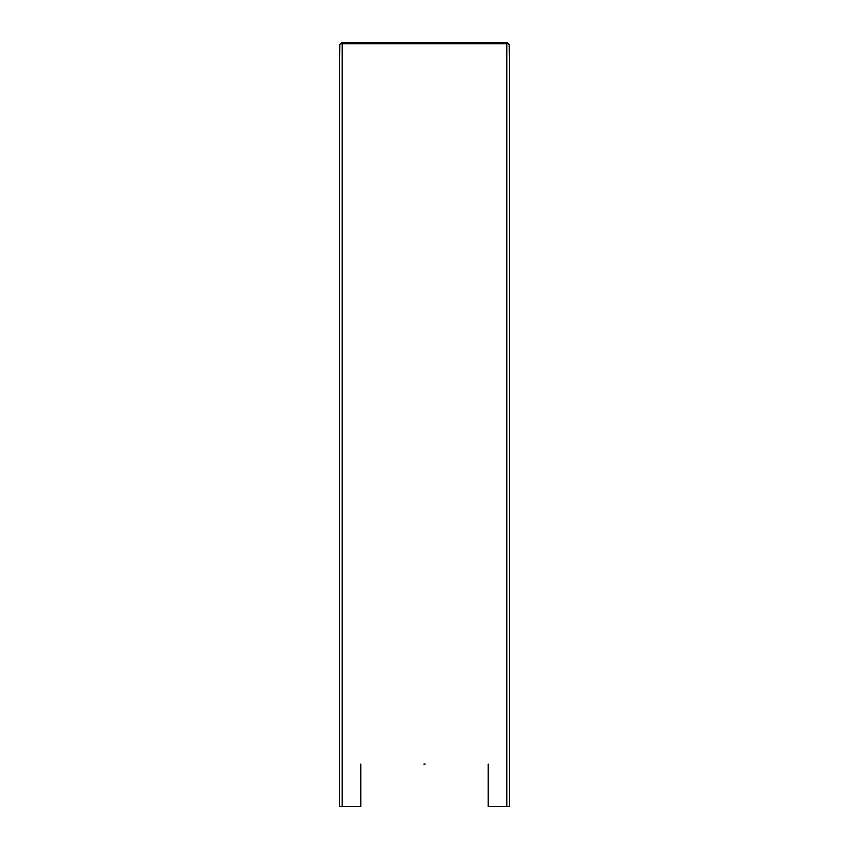<?xml version="1.0" encoding="UTF-8"?>
<svg xmlns="http://www.w3.org/2000/svg" width="849" height="849" viewBox="0 0 849 849"><rect width="100%" height="100%" fill="white"/><g stroke="black" fill="none" stroke-linecap="round" stroke-linejoin="round"><path stroke-width="1.27" d="M423.863 764.1L425.137 764.1M509.4 63.898L509.198 44.445M339.6 63.898L339.802 44.445M506.853 43.724L342.147 43.724L342.147 42.45L506.853 42.45L506.853 43.724L508.657 43.724L509.4 45.22L509.4 806.55L506.853 806.55L506.853 43.724M342.147 806.55L339.6 806.55L339.6 45.22L340.343 43.724L342.147 43.724L342.147 806.55L360.825 806.55L360.825 764.1M488.175 764.1L488.175 806.55L506.853 806.55M342.147 42.45L339.664 44.413M509.336 44.413L506.853 42.45"/></g></svg>
